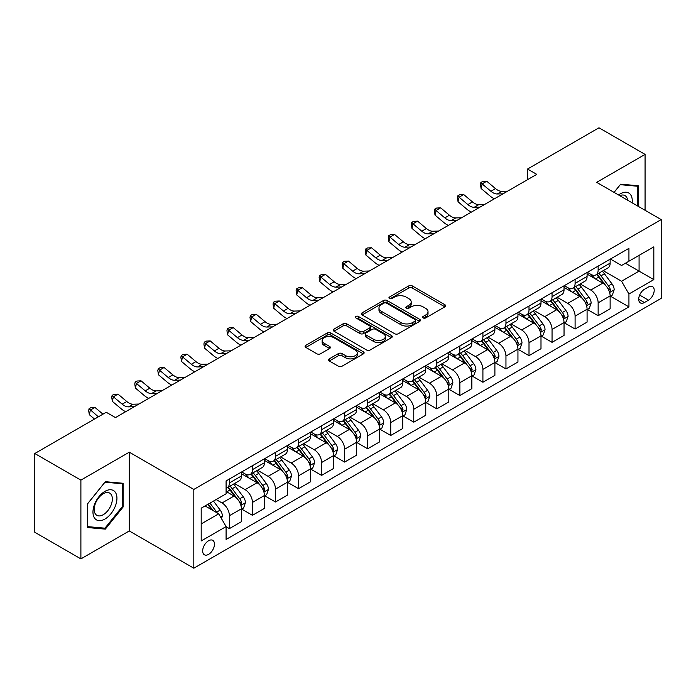 <?xml version="1.0" encoding="UTF-8"?>
<svg xmlns="http://www.w3.org/2000/svg" width="696" height="696" viewBox="0 0 696 696"><rect width="100%" height="100%" fill="white"/><g stroke="black" fill="none" stroke-linecap="round" stroke-linejoin="round"><path stroke-width="1.04" d="M423.133 317.933A1.792 1.035 0 0 0 425.674 317.933L444.901 306.832A2.558 1.479 0 0 0 445.649 305.788A2.558 1.479 0 0 0 444.901 304.744L412.328 285.934A2.558 1.479 0 0 0 408.709 285.934L389.473 297.035A1.792 1.035 0 0 0 388.951 297.766A1.792 1.035 0 0 0 389.473 298.497A1.792 1.035 0 0 0 392.013 298.497L394.501 297.061A8.187 4.724 0 0 1 406.081 297.061L408.796 298.627A8.187 4.724 0 0 1 411.197 301.977A8.187 4.724 0 0 1 408.796 305.318L406.307 306.753A1.792 1.035 0 0 0 405.785 307.484A1.792 1.035 0 0 0 406.307 308.215A1.792 1.035 0 0 0 408.839 308.215L411.327 306.779A8.187 4.724 0 0 1 422.907 306.779L425.621 308.345A8.187 4.724 0 0 1 428.023 311.686A8.187 4.724 0 0 1 425.621 315.036L423.133 316.471A1.792 1.035 0 0 0 422.611 317.202A1.792 1.035 0 0 0 423.133 317.933L423.133 316.471M208.574 554.373A8.343 4.82 120 0 0 214.02 547.021A8.343 4.82 120 0 0 212.741 540.331A8.343 4.82 120 0 0 208.574 540.748A8.343 4.82 120 0 0 203.119 548.1A8.343 4.82 120 0 0 204.398 554.782A8.343 4.82 120 0 0 208.574 554.373M329.26 358.866A2.558 1.479 0 0 0 328.512 359.91A2.558 1.479 0 0 0 329.26 360.954L338.395 366.226A2.558 1.479 0 0 0 342.014 366.226L363.373 353.899A2.558 1.479 0 0 0 364.121 352.855A2.558 1.479 0 0 0 363.373 351.811L330.791 333.001A2.558 1.479 0 0 0 327.172 333.001L305.822 345.338A2.558 1.479 0 0 0 305.074 346.382A2.558 1.479 0 0 0 305.822 347.426L316.863 353.794A2.558 1.479 0 0 0 320.482 353.794L329.617 348.522A2.558 1.479 0 0 0 330.365 347.478A2.558 1.479 0 0 0 329.617 346.434L324.145 343.267A6.847 3.95 0 0 1 322.144 340.475A6.847 3.95 0 0 1 326.363 336.82A6.847 3.95 0 0 1 333.828 337.682L355.273 350.062A6.847 3.95 0 0 1 357.274 352.855A6.847 3.95 0 0 1 353.055 356.509A6.847 3.95 0 0 1 345.59 355.647L342.014 353.585A2.558 1.479 0 0 0 338.395 353.585L329.26 358.866L329.26 360.954M129.291 452.183L80.893 480.127L34.8 453.514L34.8 532.283L80.893 558.897L129.291 530.952L193.819 568.206L193.819 489.436L129.291 452.183L129.291 530.952M645.07 210.288L645.07 154.399L596.672 182.343L661.2 219.597L193.819 489.436M645.07 154.399L598.978 127.794L527.533 169.041L527.533 179.681M34.8 453.514L106.244 412.267L115.466 417.591L536.747 174.357L527.533 169.041M394.675 333.732A2.558 1.479 0 0 0 398.295 333.732L419.653 321.404A2.558 1.479 0 0 0 420.401 320.36A2.558 1.479 0 0 0 419.653 319.316L387.08 300.507A2.558 1.479 0 0 0 383.461 300.507L362.103 312.843A2.558 1.479 0 0 0 361.355 313.887A2.558 1.479 0 0 0 362.103 314.931L394.675 333.732M356.578 318.324A1.792 1.035 0 0 1 358.397 318.577L358.397 316.445L391.509 335.568A2.558 1.479 0 0 1 392.266 336.612A2.558 1.479 0 0 1 391.509 337.656L370.159 349.984A2.558 1.479 0 0 1 366.54 349.984L333.967 331.174L333.967 329.086A2.558 1.479 0 0 0 333.21 330.13A2.558 1.479 0 0 0 333.967 331.174M333.967 329.086L343.102 323.814A2.558 1.479 0 0 1 346.721 323.814L359.936 331.435A2.558 1.479 0 0 0 363.556 331.435L369.611 327.938A2.558 1.479 0 0 0 370.368 326.894A2.558 1.479 0 0 0 369.611 325.85L355.856 317.907A1.792 1.035 0 0 1 355.334 317.176A1.792 1.035 0 0 1 356.439 316.219A1.792 1.035 0 0 1 358.397 316.445M648.481 286.978L644.426 289.319A8.082 4.663 120 0 0 639.145 296.444A8.082 4.663 120 0 0 640.381 302.925A8.082 4.663 120 0 0 644.426 302.525L648.481 300.176A8.082 4.663 120 0 0 653.762 293.06A8.082 4.663 120 0 0 652.517 286.578A8.082 4.663 120 0 0 648.481 286.978M193.819 568.206L661.2 298.366L661.2 219.597M610.409 259.034L621.563 265.481L628.932 261.217L628.932 248.341L226.087 480.927L226.087 493.803L201.196 508.176L201.196 540.957L226.087 526.585L226.087 539.47L628.932 306.884L628.932 294.008L621.563 281.236L603.232 270.648M628.932 261.217L653.822 246.854L653.822 279.635L628.932 294.008M80.893 480.127L80.893 558.897M625.434 263.245L639.076 271.118L639.076 255.362L653.822 246.854M621.563 281.236L639.076 271.118L653.822 279.635M201.196 523.931L218.709 513.813L205.068 505.94M226.087 526.698L229.402 528.612L229.402 515.736A10.431 6.02 -120 0 0 222.033 502.956L216.125 499.554M229.402 528.612L241.39 521.695L241.39 508.811A10.431 6.02 -120 0 0 234.013 496.039L226.087 491.463M241.66 509.08L252.448 515.31L252.448 502.425A10.431 6.02 -120 0 0 245.079 489.653L234.482 483.537M252.448 515.31L264.436 508.385L264.436 495.508A10.431 6.02 -120 0 0 257.059 482.737L241.39 473.689M264.706 495.769L275.494 501.999L275.494 489.123A10.431 6.02 -120 0 0 268.125 476.351L257.529 470.235M275.494 501.999L287.483 495.082L287.483 482.197A10.431 6.02 -120 0 0 280.105 469.426L264.436 460.378M287.752 482.467L298.54 488.696L298.54 475.812A10.431 6.02 -120 0 0 291.172 463.04L280.575 456.924M298.54 488.696L310.529 481.78L310.529 468.895A10.431 6.02 -120 0 0 303.151 456.124L287.483 447.076M310.799 469.165L321.587 475.385L321.587 462.509A10.431 6.02 -120 0 0 314.218 449.738L303.621 443.622M321.587 475.385L333.575 468.469L333.575 455.593A10.431 6.02 -120 0 0 326.198 442.813L310.529 433.765M333.854 455.854L344.633 462.083L344.633 449.207A10.431 6.02 -120 0 0 337.264 436.427L326.668 430.319M344.633 462.083L356.622 455.167L356.622 442.282A10.431 6.02 -120 0 0 349.244 429.51L333.575 420.462M356.9 442.552L367.679 448.781L367.679 435.896A10.431 6.02 -120 0 0 360.31 423.125L349.714 417.008M367.679 448.781L379.668 441.856L379.668 428.98A10.431 6.02 -120 0 0 372.29 416.208L356.622 407.16M379.946 429.241L390.726 435.47L390.726 422.594A10.431 6.02 -120 0 0 383.357 409.822L372.76 403.706M390.726 435.47L402.714 428.553L402.714 415.677A10.431 6.02 -120 0 0 395.337 402.897L379.668 393.849M402.993 415.938L413.772 422.168L413.772 409.283A10.431 6.02 -120 0 0 406.403 396.511L395.806 390.395M413.772 422.168L425.761 415.251L425.761 402.366A10.431 6.02 -120 0 0 418.383 389.595L402.714 380.547M426.039 402.636L436.818 408.856L436.818 395.981A10.431 6.02 -120 0 0 429.449 383.209L418.853 377.093M436.818 408.856L448.807 401.94L448.807 389.064A10.431 6.02 -120 0 0 441.429 376.284L425.761 367.244M449.085 389.325L459.865 395.554L459.865 382.678A10.431 6.02 -120 0 0 452.496 369.898L441.899 363.79M459.865 395.554L471.853 388.638L471.853 375.753A10.431 6.02 -120 0 0 464.476 362.981L448.807 353.933M472.132 376.023L482.911 382.252L482.911 369.367A10.431 6.02 -120 0 0 475.542 356.596L464.945 350.48M482.911 382.252L494.899 375.327L494.899 362.451A10.431 6.02 -120 0 0 487.522 349.679L471.853 340.631M495.178 362.72L505.957 368.941L505.957 356.065A10.431 6.02 -120 0 0 498.588 343.293L487.992 337.177M505.957 368.941L517.946 362.024L517.946 349.148A10.431 6.02 -120 0 0 510.568 336.368L494.899 327.32M518.224 349.409L529.003 355.639L529.003 342.754A10.431 6.02 -120 0 0 521.635 329.982L511.038 323.875M529.003 355.639L540.992 348.722L540.992 335.837A10.431 6.02 -120 0 0 533.615 323.066L517.946 314.018M541.27 336.107L552.05 342.336L552.05 329.452A10.431 6.02 -120 0 0 544.681 316.68L534.093 310.564M552.05 342.336L564.038 335.411L564.038 322.535A10.431 6.02 -120 0 0 556.661 309.764L540.992 300.715M564.317 322.796L575.096 329.025L575.096 316.149A10.431 6.02 -120 0 0 567.727 303.369L557.139 297.262M575.096 329.025L587.085 322.109L587.085 309.224A10.431 6.02 -120 0 0 579.707 296.452L564.038 287.405M587.363 309.494L598.142 315.723L598.142 302.838A10.431 6.02 -120 0 0 590.774 290.067L580.186 283.951M598.142 315.723L610.131 308.798L610.131 295.922A10.431 6.02 -120 0 0 602.753 283.15L587.085 274.102M587.363 272.345L590.774 274.311A10.431 6.02 -120 0 0 595.985 274.833A10.431 6.02 -120 0 0 598.142 270.057L598.142 266.116M564.317 285.647L567.727 287.622A10.431 6.02 -120 0 0 572.938 288.135A10.431 6.02 -120 0 0 575.096 283.359L575.096 279.418M541.27 298.958L544.681 300.924A10.431 6.02 -120 0 0 549.892 301.438A10.431 6.02 -120 0 0 552.05 296.67L552.05 292.729M518.224 312.26L521.635 314.227A10.431 6.02 -120 0 0 526.846 314.749A10.431 6.02 -120 0 0 529.003 309.972L529.003 306.031M495.178 325.563L498.588 327.538A10.431 6.02 -120 0 0 503.8 328.051A10.431 6.02 -120 0 0 505.957 323.275L505.957 319.342M472.132 338.874L475.542 340.84A10.431 6.02 -120 0 0 480.753 341.362A10.431 6.02 -120 0 0 482.911 336.586L482.911 332.644M449.085 352.176L452.496 354.151A10.431 6.02 -120 0 0 457.707 354.664A10.431 6.02 -120 0 0 459.865 349.888L459.865 345.947M426.039 365.487L429.449 367.453A10.431 6.02 -120 0 0 434.661 367.966A10.431 6.02 -120 0 0 436.818 363.199L436.818 359.258M402.984 378.789L406.403 380.755A10.431 6.02 -120 0 0 411.614 381.277A10.431 6.02 -120 0 0 413.772 376.501L413.772 372.56M379.938 392.092L383.357 394.066A10.431 6.02 -120 0 0 388.568 394.58A10.431 6.02 -120 0 0 390.726 389.803L390.726 385.871M356.891 405.403L360.31 407.369A10.431 6.02 -120 0 0 365.522 407.882A10.431 6.02 -120 0 0 367.679 403.115L367.679 399.173M333.845 418.705L337.264 420.68A10.431 6.02 -120 0 0 342.475 421.193A10.431 6.02 -120 0 0 344.633 416.417L344.633 412.476M310.799 432.016L314.218 433.982A10.431 6.02 -120 0 0 319.429 434.495A10.431 6.02 -120 0 0 321.587 429.719L321.587 425.787M287.752 445.318L291.172 447.284A10.431 6.02 -120 0 0 296.383 447.806A10.431 6.02 -120 0 0 298.54 443.03L298.54 439.089M264.706 458.62L268.125 460.595A10.431 6.02 -120 0 0 273.337 461.109A10.431 6.02 -120 0 0 275.494 456.332L275.494 452.4M241.66 471.932L245.079 473.898A10.431 6.02 -120 0 0 250.29 474.411A10.431 6.02 -120 0 0 252.448 469.643L252.448 465.702M610.409 296.191L628.932 306.884M595.985 274.833L607.973 267.908A10.431 6.02 -120 0 0 610.131 263.14L610.131 259.199M572.938 288.135L584.927 281.219A10.431 6.02 -120 0 0 587.085 276.442L587.085 272.501M549.892 301.438L561.881 294.521A10.431 6.02 -120 0 0 564.038 289.745L564.038 285.812M526.846 314.749L538.826 307.823A10.431 6.02 -120 0 0 540.992 303.056L540.992 299.115M503.8 328.051L515.779 321.134A10.431 6.02 -120 0 0 517.946 316.358L517.946 312.417M480.753 341.362L492.733 334.437A10.431 6.02 -120 0 0 494.899 329.66L494.899 325.728M457.707 354.664L469.687 347.748A10.431 6.02 -120 0 0 471.853 342.971L471.853 339.03M434.661 367.966L446.641 361.05A10.431 6.02 -120 0 0 448.807 356.274L448.807 352.341M411.614 381.277L423.594 374.352A10.431 6.02 -120 0 0 425.761 369.585L425.761 365.644M388.568 394.58L400.548 387.663A10.431 6.02 -120 0 0 402.714 382.887L402.714 378.946M365.522 407.882L377.502 400.966A10.431 6.02 -120 0 0 379.668 396.189L379.668 392.257M342.475 421.193L354.455 414.277A10.431 6.02 -120 0 0 356.622 409.5L356.622 405.559M319.429 434.495L331.409 427.579A10.431 6.02 -120 0 0 333.575 422.803L333.575 418.861M296.383 447.806L308.363 440.881A10.431 6.02 -120 0 0 310.529 436.114L310.529 432.173M273.337 461.109L285.316 454.192A10.431 6.02 -120 0 0 287.483 449.416L287.483 445.475M250.29 474.411L262.27 467.495A10.431 6.02 -120 0 0 264.436 462.718L264.436 458.786M226.087 488.14A10.431 6.02 -120 0 0 227.244 487.722L239.224 480.805A10.431 6.02 -120 0 0 241.39 476.029L241.39 472.088M227.244 487.722A10.431 6.02 -120 0 0 229.402 482.946L229.402 479.005M218.709 513.813L226.087 526.585M638.432 206.451L638.432 185.754L620.641 184.17L614.046 192.374M87.531 527.542L105.322 529.125L123.114 506.993L123.114 483.276L105.322 481.684L87.531 503.817L87.531 527.542M122.191 506.462L123.114 506.993M103.443 528.047L105.322 529.125M423.855 318.185L425.621 317.159A8.187 4.724 0 0 0 428.023 313.818L428.023 311.686M411.197 301.977L411.197 304.1A8.187 4.724 0 0 1 408.796 307.449L407.021 308.467M444.866 306.849L412.328 288.066A2.558 1.479 0 0 0 408.709 288.066L390.195 298.749M419.618 321.43L387.08 302.638A2.558 1.479 0 0 0 383.461 302.638L362.137 314.949M415.129 321.091A1.792 1.035 0 0 0 415.651 320.36A1.792 1.035 0 0 0 415.129 319.629L386.532 303.125A1.792 1.035 0 0 0 384.001 303.125L381.373 304.639A8.187 4.724 0 0 0 378.981 307.98A8.187 4.724 0 0 0 381.373 311.321L400.922 322.605A8.187 4.724 0 0 0 412.502 322.605L415.129 321.091L415.129 323.222A1.792 1.035 0 0 0 415.651 322.492L415.651 320.36M378.981 307.98L378.981 310.111A8.187 4.724 0 0 0 381.373 313.452L381.373 311.321M415.129 323.222L412.502 324.736A8.187 4.724 0 0 1 400.922 324.736L381.373 313.452M333.993 331.192L343.102 325.937L343.102 323.814M370.368 326.894L370.368 329.025A2.558 1.479 0 0 1 369.611 330.069L363.556 333.567A2.558 1.479 0 0 1 359.936 333.567L346.721 325.937A2.558 1.479 0 0 0 343.102 325.937M358.397 318.577L391.474 337.673M373.639 339.352A6.847 3.95 0 0 0 381.103 340.205A6.847 3.95 0 0 0 385.332 336.56A6.847 3.95 0 0 0 383.322 333.758L375.77 329.399A2.558 1.479 0 0 0 372.151 329.399L366.087 332.897A2.558 1.479 0 0 0 365.339 333.941A2.558 1.479 0 0 0 366.087 334.993L373.639 339.352L373.639 341.484A6.847 3.95 0 0 0 381.103 342.336A6.847 3.95 0 0 0 385.332 338.682L385.332 336.56M365.339 333.941L365.339 336.072A2.558 1.479 0 0 0 366.087 337.116L366.087 334.993M373.639 341.484L366.087 337.116M357.274 352.855L357.274 354.986A6.847 3.95 0 0 1 353.055 358.64A6.847 3.95 0 0 1 345.59 357.779L342.014 355.717A2.558 1.479 0 0 0 338.395 355.717L329.295 360.972M322.144 340.475L322.144 342.606A6.847 3.95 0 0 0 324.145 345.399L324.145 343.267M329.617 346.434L329.617 348.522L324.145 345.399M363.373 351.811L363.373 353.899L330.791 335.133A2.558 1.479 0 0 0 327.172 335.133L305.857 347.443M610.131 296.348L612.341 295.069L614.185 289.745A6.908 3.993 -120 0 0 611.975 283.864L604.45 273.806A19.949 11.519 -120 0 0 602.266 271.205M594.775 278.539A19.949 11.519 -120 0 0 590.695 274.267M609.496 292.111L610.453 290.041A6.908 3.993 -120 0 0 608.478 285.882L600.944 275.834A19.949 11.519 -120 0 0 598.769 273.224M596.907 274.294A16.556 9.561 60 0 1 599.63 277.382L606.007 285.899M596.55 274.502A19.949 11.519 60 0 1 598.734 277.104L603.737 283.794M503.051 193.819L497.24 193.975A13.041 7.526 60 0 1 490.915 191.269L482.128 183.892L481.101 188.486L489.888 195.872A19.558 11.293 -120 0 0 494.421 198.795M507.662 191.156L501.851 191.313A13.041 7.526 60 0 1 495.526 188.616L486.739 181.23L482.128 183.892L480.866 182.509L482.711 181.439L486.739 181.23M481.101 188.486L480.457 184.344L480.866 182.509M587.085 309.65L589.294 308.38L591.139 303.056A6.908 3.993 -120 0 0 588.929 297.166L581.404 287.117A19.949 11.519 -120 0 0 579.22 284.507M571.729 291.85A19.949 11.519 -120 0 0 567.649 287.579M586.45 305.422L587.407 303.352A6.908 3.993 -120 0 0 585.432 299.193L577.898 289.136A19.949 11.519 -120 0 0 575.722 286.526M573.861 287.605A16.556 9.561 60 0 1 576.584 290.693L582.961 299.202M573.504 287.805A19.949 11.519 60 0 1 575.688 290.415L580.69 297.096M564.038 322.961L566.248 321.683L568.093 316.358A6.908 3.993 -120 0 0 565.883 310.477L558.357 300.42A19.949 11.519 -120 0 0 556.174 297.81M548.683 305.152A19.949 11.519 -120 0 0 544.603 300.881M563.403 318.725L564.36 316.654A6.908 3.993 -120 0 0 562.385 312.495L554.851 302.438A19.949 11.519 -120 0 0 552.676 299.837M550.814 300.907A16.556 9.561 60 0 1 553.538 303.995L559.915 312.504M550.458 301.116A19.949 11.519 60 0 1 552.641 303.717L557.644 310.407M540.992 336.264L543.202 334.985L545.046 329.66A6.908 3.993 -120 0 0 542.837 323.779L535.311 313.722A19.949 11.519 -120 0 0 533.127 311.121M525.637 318.464A19.949 11.519 -120 0 0 521.556 314.183M540.357 332.035L541.314 329.956A6.908 3.993 -120 0 0 539.339 325.806L531.805 315.749A19.949 11.519 -120 0 0 529.63 313.139M527.768 314.209A16.556 9.561 60 0 1 530.491 317.306L536.868 325.815M527.411 314.418A19.949 11.519 60 0 1 529.595 317.028L534.598 323.71M480.005 207.121L474.193 207.286A13.041 7.526 60 0 1 467.869 204.581L459.082 197.194L458.055 201.788L466.842 209.174A19.558 11.293 -120 0 0 471.375 212.106M484.616 204.459L478.805 204.624A13.041 7.526 60 0 1 472.48 201.918L463.693 194.532L459.082 197.194L457.82 195.811L459.665 194.749L463.693 194.532M458.055 201.788L457.411 197.647L457.82 195.811M456.959 220.432L451.147 220.589A13.041 7.526 60 0 1 444.822 217.883L436.035 210.496L435.009 215.099L443.796 222.485A19.558 11.293 -120 0 0 448.328 225.408M461.57 217.77L455.758 217.926A13.041 7.526 60 0 1 449.433 215.221L440.646 207.834L436.035 210.496L434.774 209.113L436.618 208.052L440.646 207.834M435.009 215.099L434.365 210.958L434.774 209.113M433.913 233.734L428.101 233.891A13.041 7.526 60 0 1 421.776 231.194L412.989 223.808L411.962 228.401L420.749 235.787A19.558 11.293 -120 0 0 425.282 238.719M438.524 231.072L432.712 231.229A13.041 7.526 60 0 1 426.387 228.532L417.6 221.145L412.989 223.808L411.728 222.424L413.572 221.354L417.6 221.145M411.962 228.401L411.319 224.26L411.728 222.424M517.946 349.575L520.156 348.296L522 342.971A6.908 3.993 -120 0 0 519.79 337.09L512.265 327.033A19.949 11.519 -120 0 0 510.081 324.423M502.59 331.766A19.949 11.519 -120 0 0 498.51 327.494M517.311 345.338L518.268 343.267A6.908 3.993 -120 0 0 516.293 339.109L508.759 329.051A19.949 11.519 -120 0 0 506.584 326.45M504.722 327.52A16.556 9.561 60 0 1 507.445 330.609L513.822 339.117M504.365 327.72A19.949 11.519 60 0 1 506.549 330.33L511.551 337.012M410.866 247.036L405.055 247.202A13.041 7.526 60 0 1 398.73 244.496L389.943 237.11L388.916 241.712L397.703 249.098A19.558 11.293 -120 0 0 402.236 252.022M415.477 244.374L409.666 244.54A13.041 7.526 60 0 1 403.341 241.834L394.554 234.448L389.943 237.11L388.681 235.726L390.526 234.665L394.554 234.448M388.916 241.712L388.272 237.571L388.681 235.726M632.133 202.814A16.948 9.787 120 0 0 630.646 194.767A16.948 9.787 120 0 0 618.553 194.976M627.592 200.196A12.832 7.412 120 0 0 626.443 196.933A12.832 7.412 120 0 0 625.008 195.593A12.832 7.412 120 0 0 619.727 195.654M620.232 184.675L637.51 186.232L637.51 205.92M636.37 185.571L637.51 186.232M614.081 192.392L620.267 184.692M104.957 491.359A16.948 9.787 120 0 0 92.968 512.108A16.948 9.787 120 0 0 104.957 519.033A16.948 9.787 120 0 0 116.937 498.275A16.948 9.787 120 0 0 104.957 491.359M103.269 493.742A12.832 7.412 120 0 0 94.891 505.052A12.832 7.412 120 0 0 96.857 515.336A12.832 7.412 120 0 0 103.269 514.701A12.832 7.412 120 0 0 111.656 503.391A12.832 7.412 120 0 0 109.69 493.107A12.832 7.412 120 0 0 103.269 493.742M122.191 506.732L104.957 528.177L87.713 526.637L87.713 503.652L104.957 482.206L122.191 483.746L122.191 506.732M121.052 483.085L122.191 483.746M494.899 362.877L497.109 361.598L498.954 356.274A6.908 3.993 -120 0 0 496.744 350.392L489.218 340.335A19.949 11.519 -120 0 0 487.035 337.725M479.544 345.068A19.949 11.519 -120 0 0 475.464 340.796M494.264 358.64L495.221 356.57A6.908 3.993 -120 0 0 493.247 352.411L485.712 342.362A19.949 11.519 -120 0 0 483.537 339.752M481.675 340.822A16.556 9.561 60 0 1 484.399 343.911L490.776 352.42M481.319 341.031A19.949 11.519 60 0 1 483.502 343.633L488.505 350.323M471.853 376.179L474.063 374.9L475.907 369.585A6.908 3.993 -120 0 0 473.698 363.695L466.172 353.638A19.949 11.519 -120 0 0 463.988 351.036M456.498 358.379A19.949 11.519 -120 0 0 452.417 354.107M471.218 371.951L472.175 369.88A6.908 3.993 -120 0 0 470.2 365.722L462.666 355.665A19.949 11.519 -120 0 0 460.491 353.055M458.629 354.134A16.556 9.561 60 0 1 461.352 357.222L467.729 365.731M458.272 354.334A19.949 11.519 60 0 1 460.456 356.944L465.459 363.625M448.807 389.49L451.017 388.211L452.861 382.887A6.908 3.993 -120 0 0 450.651 377.006L443.126 366.949A19.949 11.519 -120 0 0 440.942 364.339M433.451 371.681A19.949 11.519 -120 0 0 429.371 367.41M448.172 385.253L449.129 383.183A6.908 3.993 -120 0 0 447.154 379.024L439.62 368.967A19.949 11.519 -120 0 0 437.445 366.366M435.583 367.436A16.556 9.561 60 0 1 438.306 370.524L444.683 379.033M435.226 367.645A19.949 11.519 60 0 1 437.41 370.246L442.412 376.936M425.761 402.793L427.97 401.514L429.815 396.189A6.908 3.993 -120 0 0 427.605 390.308L420.079 380.251A19.949 11.519 -120 0 0 417.896 377.65M410.405 384.992A19.949 11.519 -120 0 0 406.325 380.712M425.125 398.564L426.082 396.485A6.908 3.993 -120 0 0 424.108 392.335L416.573 382.278A19.949 11.519 -120 0 0 414.398 379.668M412.537 380.738A16.556 9.561 60 0 1 415.26 383.827L421.637 392.344M412.18 380.947A19.949 11.519 60 0 1 414.364 383.557L419.366 390.238M402.714 416.095L404.924 414.825L406.769 409.5A6.908 3.993 -120 0 0 404.559 403.619L397.033 393.562A19.949 11.519 -120 0 0 394.85 390.952M387.359 398.295A19.949 11.519 -120 0 0 383.279 394.023M402.079 411.867L403.036 409.796A6.908 3.993 -120 0 0 401.061 405.637L393.527 395.58A19.949 11.519 -120 0 0 391.352 392.979M389.49 394.049A16.556 9.561 60 0 1 392.213 397.138L398.59 405.646M389.134 394.249A19.949 11.519 60 0 1 391.317 396.859L396.32 403.541M387.82 260.348L382.008 260.504A13.041 7.526 60 0 1 375.683 257.798L366.896 250.421L365.87 255.014L374.657 262.401A19.558 11.293 -120 0 0 379.19 265.324M392.431 257.685L386.619 257.842A13.041 7.526 60 0 1 380.294 255.145L371.507 247.759L366.896 250.421L365.635 249.037L367.479 247.967L371.507 247.759M365.87 255.014L365.226 250.873L365.635 249.037M364.774 273.65L358.962 273.815A13.041 7.526 60 0 1 352.637 271.109L343.85 263.723L342.824 268.317L351.611 275.703A19.558 11.293 -120 0 0 356.143 278.635M369.385 270.988L363.573 271.153A13.041 7.526 60 0 1 357.248 268.447L348.461 261.061L343.85 263.723L342.589 262.34L344.433 261.278L348.461 261.061M342.824 268.317L342.18 264.175L342.589 262.34M341.727 286.961L335.916 287.117A13.041 7.526 60 0 1 329.591 284.412L320.804 277.025L319.777 281.628L328.564 289.014A19.558 11.293 -120 0 0 333.097 291.937M346.338 284.299L340.527 284.455A13.041 7.526 60 0 1 334.202 281.75L325.415 274.363L320.804 277.025L319.542 275.642L321.387 274.581L325.415 274.363M319.777 281.628L319.133 277.486L319.542 275.642M318.681 300.263L312.869 300.42A13.041 7.526 60 0 1 306.545 297.723L297.757 290.336L296.731 294.93L305.518 302.316A19.558 11.293 -120 0 0 310.051 305.24M323.292 297.601L317.48 297.757A13.041 7.526 60 0 1 311.155 295.06L302.368 287.674L297.757 290.336L296.496 288.953L298.34 287.883L302.368 287.674M296.731 294.93L296.087 290.789L296.496 288.953M295.635 313.565L289.823 313.731A13.041 7.526 60 0 1 283.498 311.025L274.711 303.639L273.685 308.241L282.472 315.619A19.558 11.293 -120 0 0 287.004 318.55M300.246 310.903L294.434 311.069A13.041 7.526 60 0 1 288.109 308.363L279.322 300.976L274.711 303.639L273.45 302.255L275.294 301.194L279.322 300.976M273.685 308.241L273.041 304.091L273.45 302.255M379.668 429.406L381.878 428.127L383.722 422.803A6.908 3.993 -120 0 0 381.512 416.921L373.987 406.864A19.949 11.519 -120 0 0 371.803 404.254M364.312 411.597A19.949 11.519 -120 0 0 360.232 407.325M379.033 425.169L379.99 423.098A6.908 3.993 -120 0 0 378.015 418.94L370.481 408.891A19.949 11.519 -120 0 0 368.306 406.281M366.444 407.351A16.556 9.561 60 0 1 369.167 410.44L375.544 418.949M366.087 407.56A19.949 11.519 60 0 1 368.271 410.161L373.274 416.852M272.588 326.876L266.777 327.033A13.041 7.526 60 0 1 260.452 324.327L251.665 316.941L250.638 321.543L259.425 328.93A19.558 11.293 -120 0 0 263.958 331.853M277.199 324.214L271.388 324.371A13.041 7.526 60 0 1 265.063 321.665L256.276 314.288L251.665 316.941L250.403 315.558L252.248 314.496L256.276 314.288M250.638 321.543L249.995 317.402L250.403 315.558M356.622 442.708L358.832 441.429L360.676 436.114A6.908 3.993 -120 0 0 358.466 430.224L350.941 420.166A19.949 11.519 -120 0 0 348.757 417.565M341.266 424.908A19.949 11.519 -120 0 0 337.186 420.628M355.987 438.48L356.944 436.401A6.908 3.993 -120 0 0 354.969 432.251L347.435 422.194A19.949 11.519 -120 0 0 345.26 419.584M343.398 420.654A16.556 9.561 60 0 1 346.121 423.751L352.498 432.26M343.041 420.863A19.949 11.519 60 0 1 345.225 423.473L350.227 430.154M249.542 340.179L243.73 340.335A13.041 7.526 60 0 1 237.406 337.638L228.619 330.252L227.592 334.846L236.379 342.232A19.558 11.293 -120 0 0 240.912 345.164M254.153 337.517L248.341 337.682A13.041 7.526 60 0 1 242.017 334.976L233.23 327.59L228.619 330.252L227.357 328.869L229.201 327.807L233.23 327.59M227.592 334.846L226.948 330.704L227.357 328.869M333.575 456.019L335.785 454.74L337.63 449.416A6.908 3.993 -120 0 0 335.42 443.535L327.894 433.478A19.949 11.519 -120 0 0 325.711 430.868M318.22 438.21A19.949 11.519 -120 0 0 314.14 433.939M332.94 451.782L333.897 449.712A6.908 3.993 -120 0 0 331.922 445.553L324.388 435.496A19.949 11.519 -120 0 0 322.213 432.895M320.351 433.965A16.556 9.561 60 0 1 323.075 437.053L329.452 445.562M319.995 434.173A19.949 11.519 60 0 1 322.178 436.775L327.181 443.465M226.496 353.481L220.684 353.646A13.041 7.526 60 0 1 214.359 350.941L205.572 343.554L204.546 348.157L213.333 355.543A19.558 11.293 -120 0 0 217.865 358.466M231.107 350.827L225.295 350.984A13.041 7.526 60 0 1 218.97 348.278L210.183 340.892L205.572 343.554L204.311 342.171L206.155 341.11L210.183 340.892M204.546 348.157L203.902 344.015L204.311 342.171M310.529 469.322L312.739 468.043L314.583 462.718A6.908 3.993 -120 0 0 312.374 456.837L304.848 446.78A19.949 11.519 -120 0 0 302.664 444.178M295.174 451.513A19.949 11.519 -120 0 0 291.093 447.241M309.894 465.093L310.851 463.014A6.908 3.993 -120 0 0 308.876 458.864L301.342 448.807A19.949 11.519 -120 0 0 299.167 446.197M297.305 447.267A16.556 9.561 60 0 1 300.028 450.355L306.405 458.873M296.948 447.476A19.949 11.519 60 0 1 299.132 450.077L304.135 456.767M203.45 366.792L197.638 366.949A13.041 7.526 60 0 1 191.313 364.252L182.526 356.865L181.499 361.459L190.286 368.845A19.558 11.293 -120 0 0 194.819 371.768M208.06 364.13L202.249 364.286A13.041 7.526 60 0 1 195.924 361.589L187.137 354.203L182.526 356.865L181.264 355.482L183.109 354.412L187.137 354.203M181.499 361.459L180.856 357.318L181.264 355.482M287.483 482.624L289.693 481.354L291.537 476.029A6.908 3.993 -120 0 0 289.327 470.139L281.793 460.091A19.949 11.519 -120 0 0 279.618 457.481M272.127 464.824A19.949 11.519 -120 0 0 268.047 460.552M286.848 478.396L287.805 476.325A6.908 3.993 -120 0 0 285.83 472.166L278.296 462.109A19.949 11.519 -120 0 0 276.121 459.499M274.259 460.578A16.556 9.561 60 0 1 276.982 463.667L283.35 472.175M273.902 460.778A19.949 11.519 60 0 1 276.086 463.388L281.088 470.07M180.403 380.094L174.592 380.26A13.041 7.526 60 0 1 168.267 377.554L159.48 370.168L158.453 374.77L167.24 382.147A19.558 11.293 -120 0 0 171.773 385.079M185.014 377.432L179.203 377.597A13.041 7.526 60 0 1 172.878 374.892L164.091 367.505L159.48 370.168L158.218 368.784L160.063 367.723L164.091 367.505M158.453 374.77L157.809 370.62L158.218 368.784M264.436 495.935L266.646 494.656L268.491 489.332A6.908 3.993 -120 0 0 266.281 483.45L258.747 473.393A19.949 11.519 -120 0 0 256.572 470.783M249.081 478.126A19.949 11.519 -120 0 0 245.001 473.854M263.801 491.698L264.758 489.627A6.908 3.993 -120 0 0 262.784 485.469L255.249 475.412A19.949 11.519 -120 0 0 253.074 472.81M251.213 473.88A16.556 9.561 60 0 1 253.936 476.969L260.304 485.477M250.856 474.089A19.949 11.519 60 0 1 253.04 476.69L258.042 483.381M157.357 393.405L151.545 393.562A13.041 7.526 60 0 1 145.22 390.856L136.433 383.47L135.407 388.072L144.194 395.459A19.558 11.293 -120 0 0 148.726 398.382M161.968 390.743L156.156 390.9A13.041 7.526 60 0 1 149.831 388.194L141.036 380.816L136.433 383.47L135.172 382.087L137.016 381.025L141.036 380.816M135.407 388.072L134.763 383.931L135.172 382.087M134.311 406.708L128.499 406.864A13.041 7.526 60 0 1 122.174 404.167L113.387 396.781L112.361 401.375L121.147 408.761A19.558 11.293 -120 0 0 125.68 411.693M138.913 404.045L133.11 404.211A13.041 7.526 60 0 1 126.785 401.505L117.989 394.119L113.387 396.781L112.126 395.398L113.97 394.327L117.989 394.119M112.361 401.375L111.717 397.233L112.126 395.398M241.39 509.237L243.6 507.958L245.444 502.642A6.908 3.993 -120 0 0 243.235 496.753L235.7 486.695A19.949 11.519 -120 0 0 233.525 484.094M240.755 505.009L241.712 502.93A6.908 3.993 -120 0 0 239.737 498.78L232.203 488.723A19.949 11.519 -120 0 0 230.028 486.113M228.166 487.183A16.556 9.561 60 0 1 230.889 490.28L237.258 498.788M227.81 487.391A19.949 11.519 60 0 1 229.993 490.001L234.996 496.683M221.476 518.607L222.398 515.945A6.908 3.993 -120 0 0 220.188 510.064L213.472 501.085M217.317 513.013A6.908 3.993 -120 0 0 216.691 512.082L209.966 503.112M208.234 504.113L213.063 510.56M207.756 504.382L211.854 509.855M102.965 414.163L94.943 407.421L90.341 410.083L89.314 414.685L94.499 419.044M98.353 416.826L89.079 408.7L90.924 407.639L94.943 407.421M89.314 414.685L88.67 410.544L89.079 408.7M115.867 417.356L115.092 417.374M222.033 502.956L234.013 496.039M245.079 489.653L257.059 482.737M268.125 476.351L280.105 469.426M291.172 463.04L303.151 456.124M314.218 449.738L326.198 442.813M337.264 436.427L349.244 429.51M360.31 423.125L372.29 416.208M383.357 409.822L395.337 402.897M406.403 396.511L418.383 389.595M429.449 383.209L441.429 376.284M452.496 369.898L464.476 362.981M475.542 356.596L487.522 349.679M498.588 343.293L510.568 336.368M521.635 329.982L533.615 323.066M544.681 316.68L556.661 309.764M567.727 303.369L579.707 296.452M590.774 290.067L602.753 283.15M598.142 270.057L610.131 263.14M598.142 302.838L610.131 295.922M575.096 316.149L587.085 309.224M575.096 283.359L587.085 276.442M552.05 329.452L564.038 322.535M552.05 296.67L564.038 289.745M529.003 342.754L540.992 335.837M529.003 309.972L540.992 303.056M505.957 356.065L517.946 349.148M505.957 323.275L517.946 316.358M482.911 369.367L494.899 362.451M482.911 336.586L494.899 329.66M459.865 382.678L471.853 375.753M459.865 349.888L471.853 342.971M436.818 395.981L448.807 389.064M436.818 363.199L448.807 356.274M413.772 409.283L425.761 402.366M413.772 376.501L425.761 369.585M390.726 422.594L402.714 415.677M390.726 389.803L402.714 382.887M367.679 435.896L379.668 428.98M367.679 403.115L379.668 396.189M344.633 449.207L356.622 442.282M344.633 416.417L356.622 409.5M321.587 462.509L333.575 455.593M321.587 429.719L333.575 422.803M298.54 475.812L310.529 468.895M298.54 443.03L310.529 436.114M275.494 489.123L287.483 482.197M275.494 456.332L287.483 449.416M252.448 502.425L264.436 495.508M252.448 469.643L264.436 462.718M229.402 515.736L241.39 508.811M229.402 482.946L241.39 476.029M639.641 295.078L648.481 300.176M638.711 299.219L644.426 302.525M425.621 317.159L425.621 315.036M406.307 308.215L406.307 306.753M408.796 307.449L408.796 305.318M389.473 298.497L389.473 297.035M408.709 288.066L408.709 285.934M412.328 288.066L412.328 285.934M444.901 306.832L444.901 304.744M362.103 314.931L362.103 312.843M383.461 302.638L383.461 300.507M387.08 302.638L387.08 300.507M419.653 321.404L419.653 319.316M400.922 324.736L400.922 322.605M412.502 324.736L412.502 322.605M346.721 325.937L346.721 323.814M359.936 333.567L359.936 331.435M363.556 333.567L363.556 331.435M369.611 330.069L369.611 327.938M391.509 337.656L391.509 335.568M338.395 355.717L338.395 353.585M342.014 355.717L342.014 353.585M345.59 357.779L345.59 355.647M305.822 347.426L305.822 345.338M327.172 335.133L327.172 333.001M330.791 335.133L330.791 333.001M609.609 292.494L614.142 289.884M600.944 275.834L604.45 273.806M595.515 278.965L598.734 277.104M608.478 285.882L611.975 283.864M607.93 288.588L610.453 290.041M497.24 193.975L501.851 191.313M490.915 191.269L495.526 188.616M586.563 305.796L591.095 303.186M577.898 289.136L581.404 287.117M572.469 292.268L575.688 290.415M585.432 299.193L588.929 297.166M584.884 301.89L587.407 303.352M563.516 319.107L568.049 316.489M554.851 302.438L558.357 300.42M549.422 305.579L552.641 303.717M562.385 312.495L565.883 310.477M561.837 315.192L564.36 316.654M540.47 332.41L545.003 329.8M531.805 315.749L535.311 313.722M526.376 318.881L529.595 317.028M539.339 325.806L542.837 323.779M538.791 328.503L541.314 329.956M474.193 207.286L478.805 204.624M467.869 204.581L472.48 201.918M451.147 220.589L455.758 217.926M444.822 217.883L449.433 215.221M428.101 233.891L432.712 231.229M421.776 231.194L426.387 228.532M517.424 345.721L521.957 343.102M508.759 329.051L512.265 327.033M503.33 332.192L506.549 330.33M516.293 339.109L519.79 337.09M515.745 341.806L518.268 343.267M405.055 247.202L409.666 244.54M398.73 244.496L403.341 241.834M494.377 359.023L498.91 356.413M485.712 342.362L489.218 340.335M480.283 345.494L483.502 343.633M493.247 352.411L496.744 350.392M492.698 355.117L495.221 356.57M471.331 372.325L475.864 369.715M462.666 355.665L466.172 353.638M457.237 358.797L460.456 356.944M470.2 365.722L473.698 363.695M469.652 368.419L472.175 369.88M448.285 385.636L452.818 383.017M439.62 368.967L443.126 366.949M434.191 372.108L437.41 370.246M447.154 379.024L450.651 377.006M446.606 381.721L449.129 383.183M425.239 398.939L429.771 396.329M416.573 382.278L420.079 380.251M411.145 385.41L414.364 383.557M424.108 392.335L427.605 390.308M423.56 395.032L426.082 396.485M402.192 412.25L406.725 409.631M393.527 395.58L397.033 393.562M388.09 398.721L391.317 396.859M401.061 405.637L404.559 403.619M400.513 408.334L403.036 409.796M382.008 260.504L386.619 257.842M375.683 257.798L380.294 255.145M358.962 273.815L363.573 271.153M352.637 271.109L357.248 268.447M335.916 287.117L340.527 284.455M329.591 284.412L334.202 281.75M312.869 300.42L317.48 297.757M306.545 297.723L311.155 295.06M289.823 313.731L294.434 311.069M283.498 311.025L288.109 308.363M379.146 425.552L383.679 422.942M370.481 408.891L373.987 406.864M365.043 412.023L368.271 410.161M378.015 418.94L381.512 416.921M377.467 421.637L379.99 423.098M266.777 327.033L271.388 324.371M260.452 324.327L265.063 321.665M356.1 438.854L360.632 436.244M347.435 422.194L350.941 420.166M341.997 425.326L345.225 423.473M354.969 432.251L358.466 430.224M354.421 434.948L356.944 436.401M243.73 340.335L248.341 337.682M237.406 337.638L242.017 334.976M333.053 452.165L337.586 449.546M324.388 435.496L327.894 433.478M318.951 438.637L322.178 436.775M331.922 445.553L335.42 443.535M331.374 448.25L333.897 449.712M220.684 353.646L225.295 350.984M214.359 350.941L218.97 348.278M310.007 465.467L314.54 462.857M301.342 448.807L304.848 446.78M295.904 451.939L299.132 450.077M308.876 458.864L312.374 456.837M308.328 461.561L310.851 463.014M197.638 366.949L202.249 364.286M191.313 364.252L195.924 361.589M286.961 478.77L291.493 476.16M278.296 462.109L281.793 460.091M272.858 465.25L276.086 463.388M285.83 472.166L289.327 470.139M285.282 474.863L287.805 476.325M174.592 380.26L179.203 377.597M168.267 377.554L172.878 374.892M263.915 492.081L268.447 489.471M255.249 475.412L258.747 473.393M249.812 478.552L253.04 476.69M262.784 485.469L266.281 483.45M262.235 488.166L264.758 489.627M151.545 393.562L156.156 390.9M145.22 390.856L149.831 388.194M128.499 406.864L133.11 404.211M122.174 404.167L126.785 401.505M240.868 505.383L245.401 502.773M232.203 488.723L235.7 486.695M226.765 491.855L229.993 490.001M239.737 498.78L243.235 496.753M239.189 501.477L241.712 502.93M220.597 517.093L222.355 516.075M216.691 512.082L220.188 510.064"/></g></svg>
